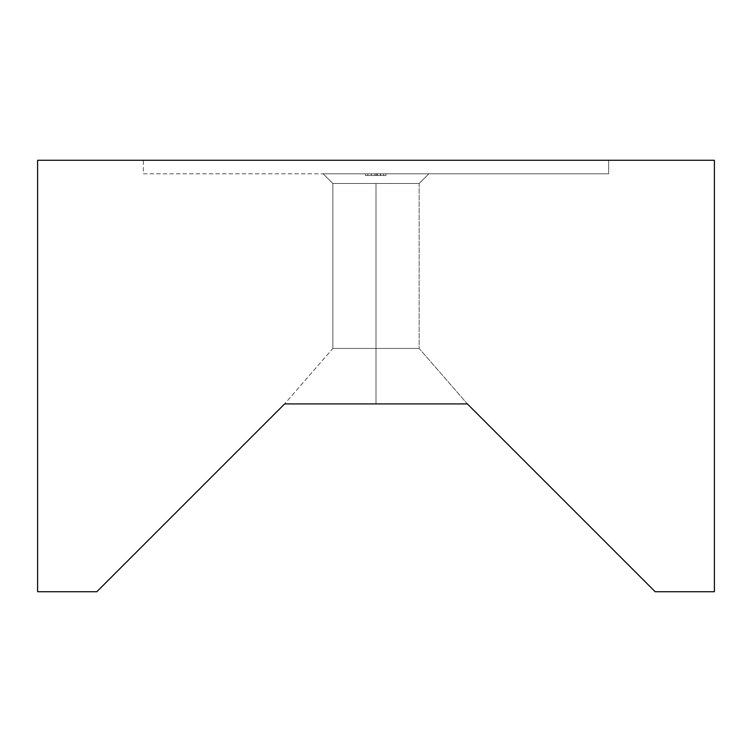 <?xml version="1.0" encoding="UTF-8"?>
<svg xmlns="http://www.w3.org/2000/svg" width="752" height="752" viewBox="0 0 752 752"><rect width="100%" height="100%" fill="white"/><g stroke="black" fill="none" stroke-linecap="round" stroke-linejoin="round"><path stroke-width="0.56" stroke-dasharray="3.76 2.82" d="M419.146 183.488L332.854 183.488L323.172 173.806L428.828 173.806L419.146 183.488L376 183.488L376 348.449L419.146 348.449L376 348.449L376 183.488L419.146 183.488L332.854 183.488L323.172 173.806L428.828 173.806L419.146 183.488L376 183.488L376 348.449L419.146 348.449L376 348.449L376 403.918L376 348.449L332.854 348.449L376 348.449L376 183.488L332.854 183.488L376 183.488L376 348.449L332.854 348.449L376 348.449L376 403.918L467.368 403.918L376 403.918L376 348.449L376 403.918L284.632 403.918L467.368 403.918L284.632 403.918L286.39 403.918L284.632 403.918L96.82 591.73L37.6 591.73L96.82 591.73L284.632 403.918L393.822 403.918L376 403.918L376 348.449L419.146 348.449L376 348.449L376 183.488L419.146 183.488L428.828 173.806L323.172 173.806L608.65 173.806L143.35 173.806L143.35 160.27L608.65 160.27L608.65 173.806L323.172 173.806L427.813 173.806L323.172 173.806L332.854 183.488L419.146 183.488L428.828 173.806L323.172 173.806L332.854 183.488L376 183.488L376 348.449L419.146 348.449L376 348.449L376 403.918L467.368 403.918L284.632 403.918L376 403.918L376 348.449L332.854 348.449L376 348.449L376 183.488L332.854 183.488L419.146 183.488L419.146 348.449L467.368 403.918L376 403.918L467.368 403.918L495.371 431.921L467.368 403.918L419.146 348.449L419.146 183.488M143.35 173.806L608.65 173.806L608.65 160.27L376 160.27L714.4 160.27L37.6 160.27L608.65 160.27L143.35 160.27L143.35 173.806M371.309 173.806L385.955 173.806L365.425 173.806L365.425 175.498L365.425 173.806L365.425 175.498L385.955 175.498L385.955 173.806L385.955 175.498L385.955 173.806L385.955 175.498L380.634 175.498L380.634 173.806L380.634 175.498L376.216 175.498L376.216 173.806L376.216 175.498L371.309 175.498L371.309 173.806L371.309 175.498L365.425 175.498L365.425 173.806L371.309 173.806M522.461 459.011L573.118 509.668L522.461 459.011M714.4 591.73L655.18 591.73L714.4 591.73M655.18 591.73L573.118 509.668M376 348.449L332.854 348.449L376 348.449M365.425 175.498L385.955 175.498L365.425 175.498M374.9 175.498L367.794 175.498L374.9 175.498L367.794 175.498L367.794 173.806L374.9 173.806L374.9 175.498L374.9 173.806L374.9 175.498L374.9 173.806L371.347 173.806L371.347 175.498L374.9 175.498M383.586 175.498L377.269 175.498L383.586 175.498L377.269 175.498L377.269 173.806L383.586 173.806L383.586 175.498L383.586 173.806L383.586 175.498L383.586 173.806L380.38 173.806L380.38 175.498L383.586 175.498M380.38 173.806L377.513 173.806L377.513 175.498L380.38 175.498L380.38 173.806L383.576 173.806L377.269 173.806L377.269 175.498L377.269 173.806L377.269 175.498L377.269 173.806L380.38 173.806M371.347 173.806L367.897 173.806L367.897 175.498L371.347 175.498L371.347 173.806L367.794 173.806L367.794 175.498L367.794 173.806L367.794 175.498L367.794 173.806L371.347 173.806M332.854 348.449L332.854 183.488L332.854 348.449L284.632 403.918L332.854 348.449"/><path stroke-width="1.13" d="M617.806 554.356L655.18 591.73L714.4 591.73L714.4 160.27L37.6 160.27L37.6 591.73L96.82 591.73L284.632 403.918L467.368 403.918L617.806 554.356M655.18 591.73L714.4 591.73L714.4 160.27L37.6 160.27L37.6 591.73L96.82 591.73L284.632 403.918L467.368 403.918L573.118 509.668"/></g></svg>
